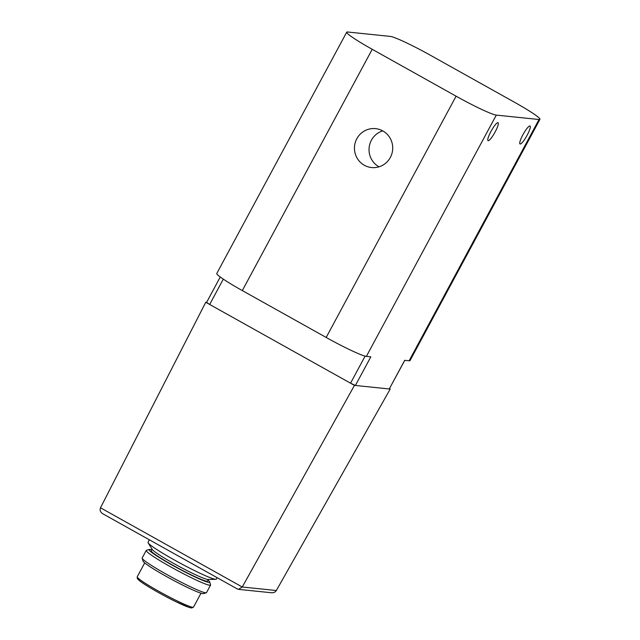 <?xml version="1.0" encoding="UTF-8"?>
<svg xmlns="http://www.w3.org/2000/svg" width="640" height="640" viewBox="0 0 640 640"><rect width="100%" height="100%" fill="white"/><g stroke="black" fill="none" stroke-linecap="round" stroke-linejoin="round"><path stroke-width="0.96" d="M527.144 135.208A10.272 1.96 -60.8 0 1 520.008 143.96A10.272 1.96 -60.8 0 1 523.312 134.032A10.272 1.96 -60.8 0 1 530.04 126.016A10.272 1.96 -60.8 0 1 527.144 135.208M490.928 131.472A10.272 1.96 119.2 0 0 488.032 140.656A10.272 1.96 119.2 0 0 494.752 132.648A10.272 1.96 119.2 0 0 498.056 122.72A10.272 1.96 119.2 0 0 490.928 131.472M346.704 32.184A37.832 3.04 -151.7 0 1 347.6 32L390.328 36.408A37.832 3.04 -151.7 0 1 430.544 55.328L514.408 102.2A37.832 3.04 -151.7 0 1 539.928 119.328A37.832 3.04 -151.7 0 1 539.032 119.512L496.296 115.104A37.832 3.04 -151.7 0 1 456.088 96.184L372.224 49.312A37.832 3.04 -151.7 0 1 346.704 32.184L216.792 273.456A37.832 3.04 -151.7 0 0 242.312 290.584L326.176 337.456A37.832 3.04 -151.7 0 0 366.384 356.376L370.824 356.832L355.4 385.472L389.264 388.968L404.776 360.336M539.928 119.328L410.016 360.6A37.832 3.04 -151.7 0 1 409.12 360.784L404.688 360.328L389.264 388.968L390.208 389.064L389.512 388.68M354.464 385.376L350.544 383.192L355.4 385.472L354.464 385.376L242.264 587.008L276.336 590.52L390.208 389.064M365.12 356.12L350.544 383.192L205.76 302.272L100.496 507.784C99.568 510.16 100.344 512.16 102.84 513.8L103.224 514.008M356.824 138.728A19.56 19.136 -84.1 0 0 371.576 167.552A19.56 19.136 -84.1 0 0 392.616 150.056A19.56 19.136 -84.1 0 0 375.592 128.64A19.56 19.136 -84.1 0 0 356.824 138.728M382.728 130.872A19.56 19.136 -84.1 0 0 371.408 140.232A19.56 19.136 -84.1 0 0 379.024 166.816M223.304 279.136L209.672 304.464L206.592 302.392L220.264 277M206.608 302.36L205.76 302.272M237.168 588.856L238.496 589.352L242.264 587.008L100.496 507.784M276.336 590.52C275.304 592.152 273.664 592.896 271.416 592.752L238.496 589.352M151.728 549.856A34.432 2.768 28.3 0 0 149.888 549.424A34.432 2.768 28.3 0 0 149.28 549.448L146.448 550.288A36.536 2.936 28.3 0 0 146.232 550.44L142.176 557.976A36.536 2.936 28.3 0 0 142.168 558.24L143.024 561.064A34.432 2.768 28.3 0 0 172.032 579.576A34.432 2.768 28.3 0 0 203.464 593.608L206.288 592.768A36.536 2.936 28.3 0 0 206.504 592.616L210.568 585.08A36.536 2.936 28.3 0 0 210.576 584.816L209.712 581.992A34.432 2.768 28.3 0 0 208.024 580.168M142.168 558.24A36.536 2.936 28.3 0 0 172.944 577.88A36.536 2.936 28.3 0 0 206.288 592.768M146.232 550.44A36.536 2.936 28.3 0 0 177.008 570.344A36.536 2.936 28.3 0 0 210.568 585.08M149.28 549.448A34.432 2.768 28.3 0 0 178.08 568.352A34.432 2.768 28.3 0 0 209.712 581.992M152.096 549.184L151.24 550.76A31.968 2.568 28.3 0 0 178.168 568.184A31.968 2.568 28.3 0 0 207.536 581.072L208.384 579.488M149.36 539.808L148.016 542.304A38.816 3.12 28.3 0 0 148.144 542.872L152.288 549.488A31.968 2.568 28.3 0 0 179.104 566.44A31.968 2.568 28.3 0 0 208.024 579.496L215.832 579.312A38.816 3.12 28.3 0 0 216.376 579.112L217.144 577.68M148.144 542.872A38.816 3.12 28.3 0 0 180.712 563.456A38.816 3.12 28.3 0 0 215.832 579.312M409.12 360.784L539.032 119.512M366.384 356.376L496.296 115.104M326.176 337.456L456.088 96.184M242.312 290.584L372.224 49.312M138.496 578.52A30.6 2.464 28.3 0 0 163.6 595.36A30.6 2.464 28.3 0 0 191.368 606.976M193.512 607.12L191.672 608L188.88 607.336L175.896 601.688C162.48 595.192 144.856 585.064 139.512 580.744L137.344 578.608L137.216 576.816A31.968 2.568 28.3 0 0 164.144 594.232A31.968 2.568 28.3 0 0 193.512 607.12L201.008 593.2M237.416 589.016L102.84 513.8M137.216 576.816L144.712 562.888"/></g></svg>

